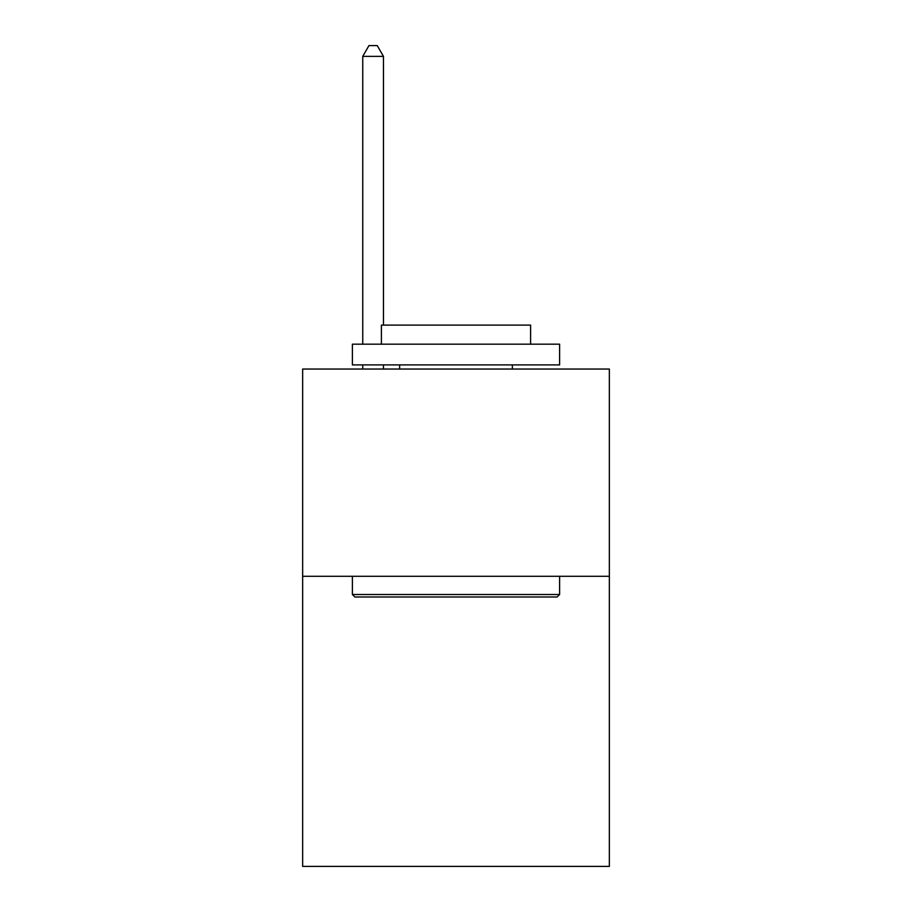 <?xml version="1.0" encoding="UTF-8"?>
<svg xmlns="http://www.w3.org/2000/svg" width="912" height="912" viewBox="0 0 912 912"><rect width="100%" height="100%" fill="white"/><g stroke="black" fill="none" stroke-linecap="round" stroke-linejoin="round"><path stroke-width="1.37" d="M609.353 576.281L609.353 866.4L302.647 866.4L302.647 369.041L609.353 369.041L609.353 576.281L302.647 576.281M354.871 596.995L352.385 594.51L559.615 594.51L557.129 596.995L354.871 596.995M559.615 344.177L559.615 364.903L352.385 364.903L352.385 344.177L559.615 344.177M381.398 344.177L381.398 325.117L530.602 325.117L530.602 344.177M559.615 576.281L559.615 594.51M352.385 576.281L352.385 594.51M512.362 364.903L512.362 369.041M399.638 364.903L399.638 369.041M383.473 325.117L383.473 56.373L362.748 56.373L362.748 344.177M362.748 364.903L362.748 369.041M383.473 364.903L383.473 369.041M362.748 56.373L368.961 45.6L377.249 45.6L383.473 56.373"/></g></svg>
